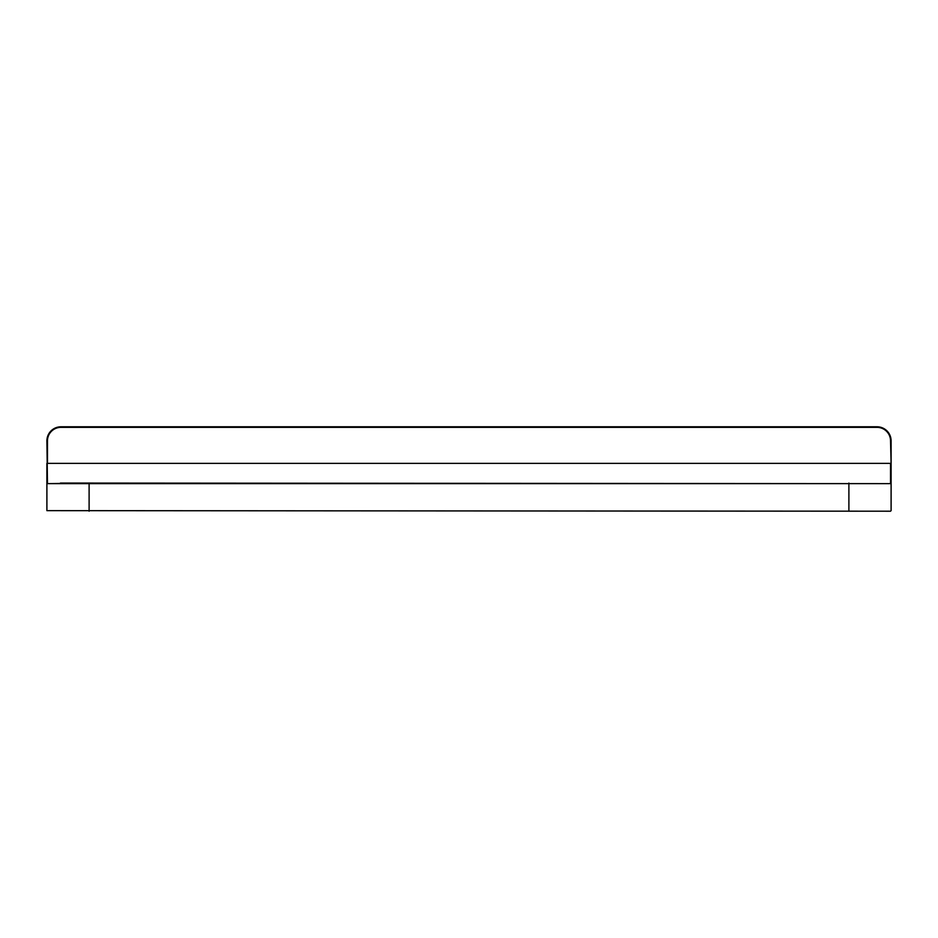 <?xml version="1.0" encoding="UTF-8"?>
<svg xmlns="http://www.w3.org/2000/svg" width="938" height="938" viewBox="0 0 938 938"><rect width="100%" height="100%" fill="white"/><g stroke="black" fill="none" stroke-linecap="round" stroke-linejoin="round"><path stroke-width="1.41" d="M890.537 511.21L46.9 510.647L890.537 511.21M89.11 511.21L89.11 483.07L891.1 483.633L891.1 463.372L891.1 483.633L46.9 483.633L46.9 463.372L46.9 483.633L89.11 483.07L60.407 483.07M891.1 483.633L891.1 510.647M47.463 483.07L46.9 440.86A14.07 14.07 0 0 1 60.97 426.79L877.03 426.79A14.07 14.07 0 0 1 891.1 440.86L891.1 463.372L890.537 440.86A13.507 13.507 0 0 0 877.03 427.353L60.97 427.353A13.507 13.507 0 0 0 47.463 440.86L47.463 463.372L890.537 463.372L890.537 483.07M46.9 483.633L46.9 510.647M848.89 483.07L848.89 511.21M47.463 440.86L46.9 440.86A14.07 14.07 0 0 1 60.97 426.79L60.97 427.353M877.03 427.353L877.03 426.79A14.07 14.07 0 0 1 891.1 440.86L890.537 440.86"/></g></svg>
